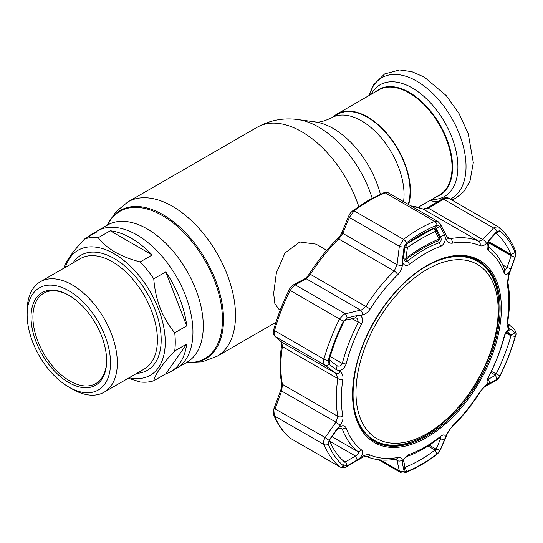 <?xml version="1.0" encoding="UTF-8"?>
<svg xmlns="http://www.w3.org/2000/svg" width="543" height="543" viewBox="0 0 543 543"><rect width="100%" height="100%" fill="white"/><g stroke="black" fill="none" stroke-linecap="round" stroke-linejoin="round"><path stroke-width="0.81" d="M380.392 194.211A70.902 40.935 60 0 0 333.158 128.447A70.902 40.935 60 0 0 315.266 121.931C318.531 122.738 323.92 121.388 331.434 117.865L337.461 114.39A60.158 34.732 60 0 1 367.536 117.369A60.158 34.732 60 0 1 408.214 204.324M140.175 261.916L152.183 254.986A79.271 45.768 -120 0 0 131.223 238.194A79.271 45.768 -120 0 0 110.27 230.789L98.263 237.719C102.376 243.115 108.003 247.934 115.157 252.162C122.453 256.282 130.795 259.534 140.175 261.916A79.271 45.768 60 0 1 153.764 278.824C155.4 299.933 162.391 317.933 174.724 332.832A79.271 45.768 60 0 1 174.724 350.954C162.377 363.986 155.393 373.93 153.764 380.765L165.771 373.835A79.271 45.768 -120 0 0 170.862 371.568L176.529 368.297A79.271 45.768 -120 0 0 188.679 304.772A79.271 45.768 -120 0 0 136.897 234.922A79.271 45.768 -120 0 0 97.258 230.992A79.271 45.768 60 0 1 136.897 234.922A79.271 45.768 60 0 1 188.679 304.772A79.271 45.768 60 0 1 176.529 368.297L187.145 362.195M326.743 250.337L315.992 244.133L299.756 241.981L285.007 253.018L276.394 272.824L273.652 293.464L274.867 303.578L278.566 308.96L280.297 309.965M418.185 207.324L439.47 195.032A60.687 35.037 -120 0 0 448.776 146.4A60.687 35.037 -120 0 0 409.123 92.921A60.687 35.037 -120 0 0 378.783 89.914L337.189 113.928A60.687 35.037 -120 0 0 333.436 116.711M408.607 204.555A60.687 35.037 -120 0 0 367.536 116.935A60.687 35.037 -120 0 0 337.189 113.928M436.524 196.736A61.033 35.241 -120 0 0 450.106 149.203A61.033 35.241 -120 0 0 409.415 92.473A61.033 35.241 -120 0 0 375.837 91.618M431.78 199.471A64.468 37.223 -120 0 0 456.792 154.796A64.468 37.223 -120 0 0 412.313 87.993A64.468 37.223 -120 0 0 371.093 94.353M174.724 332.832L186.724 325.902A79.271 45.768 -120 0 0 165.771 271.894L153.764 278.824M170.862 371.568A79.271 45.768 -120 0 0 186.724 344.024L174.724 350.954M153.764 380.765A79.271 45.768 60 0 1 140.175 381.98L128.25 378.267M65.411 267.285A72.185 41.675 60 0 1 114.206 253.805A72.185 41.675 60 0 1 164.692 333.144A72.185 41.675 60 0 1 129.18 377.731M27.15 314.872L27.15 310.942A63.769 36.815 60 0 1 40.358 281.749A63.769 36.815 60 0 1 72.239 284.905A63.769 36.815 60 0 1 113.901 341.099A63.769 36.815 60 0 1 104.127 392.195A63.769 36.815 60 0 1 72.239 389.039L68.839 387.078A58.956 34.039 60 0 1 27.15 314.872A58.956 34.039 60 0 1 68.839 290.797A58.956 34.039 60 0 1 110.528 363.009A58.956 34.039 60 0 1 68.839 387.078L72.239 389.039M68.839 382.598A53.472 30.87 60 0 1 31.026 317.105A53.472 30.87 60 0 1 68.839 295.277L68.839 295.277A53.472 30.87 60 0 1 106.645 360.769A53.472 30.87 60 0 1 68.839 382.598M106.645 360.213A52.135 30.103 60 0 1 95.853 383.541A52.135 30.103 60 0 1 69.782 380.962A52.135 30.103 60 0 1 35.723 335.017A52.135 30.103 60 0 1 43.718 293.24A52.135 30.103 60 0 1 69.314 295.555M165.771 373.835L186.724 344.024M63.721 268.744C65.357 261.889 72.341 251.952 84.674 238.934L96.681 232.004A79.271 45.768 -120 0 0 91.591 234.271A79.271 45.768 -120 0 0 87.084 237.542M152.183 254.986L110.27 230.789M186.724 325.902L165.771 271.894M84.674 238.934A79.271 45.768 60 0 1 98.263 237.719M486.385 243.427C484.173 245.68 482.035 246.407 479.978 245.626A118.422 68.37 120 0 0 452.4 243.162C449.835 243.529 447.86 242.429 446.461 239.863L445.369 237.766C445.233 241.961 443.658 244.832 440.638 246.386A118.381 68.343 120 0 0 425.088 253.683A118.381 68.343 120 0 0 409.537 264.339C406.368 266.362 404.101 265.71 402.73 262.384L402.349 265.33C401.813 269.029 400.286 272.152 397.768 274.697A118.422 68.37 120 0 0 370.19 309.008C368.079 312.205 365.493 314.2 362.425 314.994L359.961 315.592C362.758 317.139 363.315 319.922 361.638 323.933A118.381 68.343 120 0 0 346.088 364.014C344.669 367.978 342.192 370.15 338.649 370.53L340.366 371.84C342.477 373.543 343.312 376.068 342.871 379.408A118.422 68.37 120 0 0 342.871 416.182C343.312 418.999 342.477 421.965 340.366 425.074L338.649 427.558C342.192 425.271 344.669 425.379 346.088 427.884A118.381 68.343 120 0 0 361.638 450.011C363.315 451.905 362.758 454.532 359.961 457.885L362.425 456.453C365.507 454.708 368.1 454.24 370.19 455.041A118.422 68.37 120 0 0 397.768 457.505C400.293 457.118 401.82 457.959 402.349 460.016L402.73 461.706C404.094 458.224 406.368 455.753 409.537 454.287A118.381 68.343 120 0 0 425.088 446.991A118.381 68.343 120 0 0 440.638 436.334C443.658 434.224 445.233 434.475 445.369 437.088L446.461 434.549L452.4 425.97A118.422 68.37 120 0 0 479.978 391.659L486.385 384.885L488.137 383.887C486.576 383.046 486.711 380.663 488.544 376.74A118.381 68.343 120 0 0 504.094 336.66C505.357 332.608 507.142 330.035 509.456 328.943L508.438 328.04C507.203 326.845 506.823 324.585 507.291 321.259A118.422 68.37 120 0 0 507.291 284.484L508.438 274.806L509.456 271.914C507.142 274.914 505.357 275.206 504.094 272.79A118.381 68.343 120 0 0 488.544 250.662C486.711 248.68 486.576 245.653 488.137 241.587L486.385 243.427A4.011 2.226 -136.5 0 0 482.713 239.565L493.56 228.04L494.469 227.327L498.27 226.811L448.864 198.29C447.065 197.218 444.941 197.401 442.491 198.826L427.416 207.921L423.051 209.062A2.674 2.179 -67 0 0 422.827 208.98M435.221 227.782L436.131 228.311L435.031 227.822L437.027 225.169A141.777 81.857 120 0 0 421.741 232.642A141.777 81.857 120 0 0 406.456 242.823L404.073 246.99L402.539 259.154L403.469 258.19L405.051 261.244L407.521 261.054A121.646 70.23 -60 0 1 423.499 250.099A121.646 70.23 -60 0 1 439.484 242.599C441.296 241.289 441.642 239.348 440.536 236.789L436.131 228.311L440.135 226.424L437.027 225.169A4.011 2.64 -111.8 0 0 434.658 221.381L437.909 221.469L388.279 192.819L385.258 192.86A144.37 83.35 120 0 0 369.688 200.469A144.37 83.35 120 0 0 354.124 210.84L349.319 217.451L342.803 233.368L338.798 239.022A121.646 70.23 120 0 0 310.467 274.269L306.293 278.79L294.279 285.346L290.098 290.485A144.37 83.35 120 0 0 274.527 330.606C273.801 333.416 274.005 335.364 275.138 336.45L281.715 342.138L282.408 346.583A121.646 70.23 120 0 0 282.408 384.356L281.715 390.824L275.138 408.655L274.527 415.972A144.37 83.35 120 0 0 290.098 438.12L339.497 466.641A4.011 3.258 -49.3 0 0 343.576 466.023L347.289 465.718L345.538 461.808L355.468 456.032C358.136 454.593 359.072 453.195 358.299 451.844A121.646 70.23 -60 0 1 342.314 429.113L341.676 428.373L339.497 428.203L336.938 429.669L329.513 440.054M362.425 314.994A4.011 2.274 -103.4 0 0 360.532 310.107L361.74 309.768L365.914 306.279A121.646 70.23 -60 0 1 394.245 271.038L397.042 264.685L399.343 246.339L403.524 239.361A144.37 83.35 -60 0 1 419.087 228.99A144.37 83.35 -60 0 1 434.658 221.381L385.258 192.86A2.674 1.758 68.2 0 0 383.976 192.704L383.976 192.704C386.1 192.161 387.532 192.202 388.279 192.819M359.961 315.592L357.233 315.51L347.058 317.913L343.576 321.035A141.777 81.857 120 0 0 328.291 360.443L329.085 364.251A4.011 2.817 126.9 0 1 325.162 365.33C323.628 364.014 323.214 361.95 323.933 359.127A144.37 83.35 -60 0 1 339.497 319.006L344.126 314.125L360.532 310.107L306.293 278.79A2.674 1.989 61.8 0 0 304.698 278.776L304.698 278.776C305.342 278.776 306.924 277.106 309.449 273.767L370.19 309.008M449.278 198.582L444.615 198.548L443.536 199.159A2.674 1.005 -121 0 0 442.491 198.826M487.981 242.422L511.139 255.794L514.927 257.165L515.192 252.536A141.777 81.857 120 0 0 499.906 230.782L497.042 231.325A4.011 2.247 -136.9 0 0 493.56 228.04L443.536 199.159L428.475 208.247L427.314 208.817L423.241 209.157A121.646 70.23 120 0 0 411.099 205.994M446.461 239.863A4.011 2.552 -27.3 0 0 447.099 237.121L448.016 238.214L450.364 238.635A121.646 70.23 -60 0 1 478.695 241.167L481.96 240.366L482.713 239.565L428.475 208.247A2.674 1.018 -121.3 0 0 427.416 207.921M506.47 331.603L504.691 335.364A121.646 70.23 -60 0 1 488.707 376.55L487.892 379.509L495.549 375.199L496.092 374.079A137.691 79.495 120 0 0 510.936 335.818L511.139 335.017L507.006 331.393M403.53 459.975L404.956 467.116L405.336 467.184A137.691 79.495 120 0 0 435.031 450.038L436.131 449.115L440.536 438.92L441.059 437.081L439.484 437.787A121.646 70.23 -60 0 1 423.499 448.742A121.646 70.23 -60 0 1 407.521 456.242L404.888 458.027L403.558 459.901M436.131 228.311L435.031 227.822A137.691 79.495 120 0 0 420.18 235.078A137.691 79.495 120 0 0 405.336 244.968L404.04 247.262M357.233 315.51L355.468 317.899L345.273 320.241L344.276 320.927A137.691 79.495 120 0 0 329.431 359.195L329.947 360.409L329.241 364.373L336.226 369.654L337.142 365.799M329.947 360.409L336.938 365.67C339.294 366.674 341.092 365.948 342.314 363.477A121.646 70.23 -60 0 1 358.299 322.291L357.246 318.259L355.468 317.899M336.226 369.654L338.649 370.53M345.538 320.227L347.289 317.859M402.539 259.154L402.73 262.384M445.369 237.766L444.554 234.895L440.536 236.789L438.832 235.805M444.554 234.895L440.135 226.424M404.956 246.312L403.469 258.19M515.463 336.042C511.689 349.414 506.558 362.649 500.062 375.749C499.397 377.378 498.06 378.905 496.058 380.338L496.058 380.338A4.011 3.034 -119.9 0 0 497.042 379.252L499.906 375.77A141.777 81.857 120 0 0 515.192 336.368A4.011 1.317 -164.3 0 0 515.463 336.042L515.463 336.042C516.569 334.155 516.108 331.841 514.072 329.092L514.072 329.092A4.011 3.611 131.4 0 1 515.022 332.92L510.868 329.234L506.151 331.983M505.696 332.791L510.936 335.818L515.192 336.368L515.022 332.92M436.64 454.6C426.296 462.412 415.897 468.412 405.438 472.6L405.438 472.6C403.13 473.286 401.481 473.218 400.483 472.396L399.343 470.869A4.011 3.319 -12.1 0 0 404.073 470.937L406.456 471.643A141.777 81.857 120 0 0 437.027 453.989A4.011 1.934 -127.1 0 1 436.64 454.6L436.64 454.6C439.864 451.627 439.436 451.518 440.421 449.76L440.421 449.76A4.011 1.758 -156.5 0 1 440.027 450.181L436.131 449.115L429.303 445.172M428.027 445.993L435.031 450.038L437.027 453.989L440.027 450.181M338.649 427.558L336.226 430.063L329.085 440.271L328.291 444.276A141.777 81.857 120 0 0 343.576 466.023L344.35 461.781M340.366 425.074A4.011 0.658 -145.2 0 1 335.954 422.142L337.855 416.372A121.646 70.23 -60 0 1 337.855 378.593L335.954 373.455L325.162 365.33L275.138 336.45A2.674 2.382 -49.1 0 1 274.833 336.232L274.833 336.232C272.362 332.119 273.367 333.443 273.72 329.655L273.72 329.655A2.674 0.882 15.7 0 0 274.527 330.606L323.933 359.127A4.011 1.317 -164.3 0 0 328.291 360.443L329.431 359.195M290.505 438.411L289.826 437.93A2.674 2.172 -49.3 0 0 290.098 438.12L339.497 466.641A144.37 83.35 -60 0 1 323.933 444.493C323.214 442.525 323.628 440.203 325.162 437.536A4.011 0.679 35.2 0 0 329.085 440.271M339.911 466.939C342.518 468.046 344.778 467.923 346.705 466.566L346.705 466.566A4.011 1.459 -120 0 0 347.058 465.84M329.241 440.04L329.947 439.626L329.431 440.604A137.691 79.495 120 0 0 344.276 461.726L345.538 461.808L342.321 459.948M329.649 441.126L355.468 456.032L357.233 459.948L359.961 457.885M347.289 465.718L357.233 459.948M346.705 466.566L362.066 457.627A4.011 1.48 -120.4 0 0 362.425 456.453M380.371 459.921L399.343 470.869L397.042 460.369A4.011 3.306 -12.6 0 0 402.349 460.016M395.134 459.263L397.042 460.369L396.336 459.1M439.104 438.092L440.536 438.92L444.554 439.742L445.369 437.088M403.469 460.321L402.539 464L404.04 470.781L404.956 467.116L405.336 467.184L404.915 466.939M404.847 467.55L404.956 467.116M402.73 461.706L402.539 464M440.135 449.943L444.554 439.742M440.421 449.76L447.228 433.979A4.011 1.744 -156.9 0 1 446.461 434.549M479.978 391.659L480.222 391.924C481.94 389.243 483.589 387.451 485.177 386.548L485.177 386.548A4.011 3.02 -119.4 0 0 486.385 384.885M510.868 329.234L509.456 328.943M506.11 332.112L511.139 335.017L514.927 332.832M488.137 383.887L489.861 383.378L488.537 379.211L487.818 378.797M489.861 383.378L497.042 379.252M490.791 372.45L495.549 375.199L496.879 379.347M508.438 274.806L508.9 275.023L507.909 282.584C510.013 294.089 510.02 306.714 507.929 320.451L507.759 323.553A4.011 3.597 131.2 0 1 507.766 323.56L514.072 329.092M507.956 323.743A4.011 3.597 131.2 0 1 508.438 328.04M289.826 437.93C283.039 432.058 277.704 424.477 273.821 415.198L273.821 415.198C273.014 413.087 273.095 410.793 274.072 408.302L325.162 437.536L335.954 422.142L280.656 390.458C281.654 387.464 281.987 385.102 281.634 383.358L281.634 383.358A2.674 1.812 -10.5 0 0 282.408 384.356L337.855 416.372A4.011 2.715 169.5 0 0 342.871 416.182M281.634 383.358C279.536 371.894 279.53 359.283 281.62 345.524L281.417 341.927A2.674 2.376 -49.2 0 0 281.715 342.138L335.954 373.455A4.011 2.844 127 0 0 340.366 371.84M273.72 329.655C277.507 316.243 282.659 302.96 289.175 289.813C289.853 288.089 291.32 286.419 293.559 284.817L293.559 284.817A2.674 2.002 61.3 0 1 295.168 284.824L345.192 313.705A4.011 2.247 -103 0 1 347.058 317.913M309.449 273.767C317.764 260.654 327.13 249.006 337.549 238.818C340.678 235.234 340.033 236.191 342.104 232.085L342.104 232.085A2.674 1.134 22.1 0 0 342.803 233.368L397.042 264.685A4.011 0.991 -172.7 0 0 402.349 265.33M342.104 232.085L348.626 216.155A2.674 1.14 22.4 0 0 349.319 217.451L399.343 246.339A4.011 0.971 -173 0 0 404.073 246.99M488.367 241.37L510.936 254.402A137.691 79.495 120 0 0 496.092 233.28L499.906 230.782A4.011 3.258 -49.3 0 0 499.085 227.388L498.27 226.811M497.042 231.325L495.549 233.619L488.483 241.153L488.021 242.266L488.707 246.997A121.646 70.23 -60 0 1 504.691 269.728L505.126 270.346L507.067 267.441L511.139 255.794L510.936 254.402L515.192 252.536A4.011 2.993 -22.7 0 0 515.307 250.418L515.307 250.418C511.391 241.038 505.988 233.368 499.085 227.388M496.879 231.494L489.861 238.94L488.537 241.078M489.861 238.94L488.137 241.587M509.456 271.914L510.868 268.833L507.067 267.441L502.689 264.916M510.868 268.833L514.927 257.165M515.022 256.9L515.212 257.002C516.081 254.592 516.115 252.393 515.307 250.418M447.099 237.121L440.298 224.008L437.909 221.469M440.027 226.234A4.011 2.532 -27.5 0 0 440.298 224.008M336.938 429.669L336.226 430.063M403.49 258.006A2.674 0.719 8.4 0 0 405.892 258.176A2.674 1.208 53.8 0 1 405.723 259.547L405.723 259.547C416.936 251.361 427.735 245.124 438.12 240.834L438.12 240.834A2.674 2.674 0 0 0 439.511 237.196L435.778 229.567A2.674 2.674 0 0 0 434.773 228.46A2.674 1.5 -58.6 0 0 433.667 228.474A874.644 504.976 -120 0 0 433.572 228.42M407.25 243.542L433.667 228.474A2.674 1.758 65.3 0 1 435.33 231.406A2.674 1.731 -26.2 0 0 435.778 229.567M404.834 247.303A2.674 0.706 8 0 0 407.454 247.499L405.892 258.176C417.329 249.8 428.393 243.413 439.083 239.015L435.33 231.406C426.269 235.56 416.976 240.929 407.454 247.499A2.674 1.303 -124.6 0 0 405.573 244.791M439.511 237.196A2.674 1.751 -25.9 0 1 439.083 239.015A2.674 1.833 67.6 0 1 438.12 240.834M498.141 307.596A100.557 58.053 120 0 0 424.606 270.869A100.557 58.053 120 0 0 356.025 395.379A100.557 58.053 120 0 0 429.567 432.106A100.557 58.053 120 0 0 498.141 307.596M428.943 264.808A103.333 59.662 -60 0 1 477.616 261.346A103.333 59.662 -60 0 1 498.976 305.729A103.333 59.662 -60 0 1 455.088 411.384A103.333 59.662 -60 0 1 374.283 440.325A103.333 59.662 -60 0 1 352.943 396.444M477.616 261.346L476.482 260.688A103.333 59.662 120 0 0 461.489 256.031M361.618 429.011A103.333 59.662 120 0 0 373.15 439.667L374.283 440.325M107.378 225.155A85 49.074 60 0 1 162.35 215.544A85 49.074 60 0 1 221.164 304.569A85 49.074 60 0 1 186.643 362.452M107.304 225.196A85.556 49.393 60 0 1 163.029 214.702A85.556 49.393 60 0 1 222.318 304.922A85.556 49.393 60 0 1 186.575 362.5M107.283 225.209L115.754 211.913L127.91 201.908A89.133 51.463 60 0 1 172.484 206.32A89.133 51.463 60 0 1 230.714 284.865A89.133 51.463 60 0 1 217.051 356.296L275.939 322.298M127.91 201.908L257.138 127.3A89.133 51.463 60 0 1 301.704 131.711A89.133 51.463 60 0 1 358.726 206.421M315.266 121.931L297.856 119.555A82.692 47.743 60 0 1 318.714 127.157A82.692 47.743 60 0 1 372.186 198.209M331.434 117.865A60.158 34.732 60 0 1 361.509 120.845A60.158 34.732 60 0 1 403.564 201.643M91.591 234.271L107.595 225.026A79.271 45.768 60 0 1 147.228 228.956A79.271 45.768 60 0 1 199.016 298.806A79.271 45.768 60 0 1 186.86 362.33M429.92 200.543A69.714 40.25 -120 0 0 437.699 201.704M450.33 199.132A69.714 40.25 -120 0 0 462.602 143.719A69.714 40.25 -120 0 0 416.732 81.158A69.714 40.25 -120 0 0 369.233 95.425M104.127 392.195L144.2 369.057A63.769 36.815 -120 0 0 153.981 317.96A63.769 36.815 -120 0 0 112.32 261.767A63.769 36.815 -120 0 0 80.439 258.611L40.358 281.749M73 262.9A66.443 38.363 60 0 1 114.206 258.495A66.443 38.363 60 0 1 159.723 325.583A66.443 38.363 60 0 1 136.761 373.353M426.954 437.319A105.213 60.741 -60 0 1 352.556 394.367A105.213 60.741 -60 0 1 426.954 265.507A105.213 60.741 -60 0 1 501.345 308.458A105.213 60.741 -60 0 1 426.954 437.319M373.638 441.004A104.249 60.192 120 0 0 426.404 436.219A104.249 60.192 120 0 0 494.687 343.767A104.249 60.192 120 0 0 477.881 260.45C463.688 253.045 446.658 254.898 426.798 266.009C394.768 283.901 364.197 328.094 355.808 368.697C348.993 404.107 354.939 428.21 373.638 441.004M477.358 260.165A104.229 60.178 -60 0 1 498.678 316.976M432.995 430.748A104.229 60.178 -60 0 1 425.373 435.601A104.229 60.178 -60 0 1 373.136 440.692M479.116 262.262A103.421 59.71 120 0 0 463.193 256.14M479.978 245.626A4.011 3.265 -67 0 0 478.695 241.167L423.241 209.157A2.674 2.179 -67 0 0 423.051 209.062L410.786 205.811M439.484 437.787L440.638 436.334M440.638 246.386L439.484 242.599L437.135 241.248M405.336 244.968L406.456 242.823A4.011 1.934 -127.1 0 0 403.524 239.361L354.124 210.84A2.674 1.29 52.9 0 0 352.801 210.698L352.801 210.698C349.434 213.969 350.54 212.639 348.626 216.155M346.088 364.014L342.314 363.477L330.212 356.486M361.638 323.933L352.074 318.7M344.276 320.927L343.576 321.035A4.011 0.353 -153.6 0 1 339.497 319.006L289.175 289.813M409.537 264.339L407.521 261.054L405.329 259.785M500.062 375.749A4.011 0.353 -153.6 0 1 499.906 375.77L491.334 371.337M405.438 472.6A4.011 2.64 -111.8 0 0 406.456 471.643L405.336 467.184M273.821 415.198A2.674 1.996 -22.7 0 0 274.527 415.972L323.933 444.493A4.011 2.993 -22.7 0 0 328.291 444.276L329.431 440.604M332.024 436.674L358.299 451.844L361.638 450.011M346.088 427.884L342.314 429.113L340.536 428.081M397.768 457.505A4.011 2.946 -100.1 0 1 395.874 459.14L395.874 459.14C385.041 461.075 375.152 460.172 366.206 456.432L366.206 456.432A4.011 3.265 -67 0 0 370.19 455.041M407.521 456.242L409.537 454.287M480.222 391.924C471.942 404.976 462.609 416.583 452.238 426.73L452.238 426.73A4.011 1.432 -134.3 0 0 452.4 425.97M504.094 336.66L504.691 335.364M507.929 320.451A4.011 1.833 -171.3 0 1 507.291 321.259M507.909 282.584A4.011 2.715 169.5 0 1 507.291 284.484M446.828 236.599L450.364 238.635A4.011 2.946 -100.1 0 1 452.4 243.162M488.157 241.859L511.099 255.101M342.871 379.408A4.011 1.833 -171.3 0 1 337.855 378.593L282.408 346.583A2.674 1.222 8.7 0 1 281.62 345.524M397.768 274.697A4.011 1.432 -134.3 0 0 394.245 271.038L338.798 239.022A2.674 0.957 45.7 0 0 337.549 238.818M504.094 272.79L504.691 269.728M488.544 250.662L488.707 246.997M362.568 430.436A103.421 59.71 120 0 0 375.824 441.16M186.554 362.507L202.301 361.821L217.051 356.296M257.138 127.3C269.898 120.179 283.473 117.6 297.856 119.555M369.199 95.446L373.686 84.762L384.634 73.957L399.573 69.952L411.913 71.71L424.355 77.147L446.19 95.554L459.106 113.684L468.222 133.653L473.313 162.615L469.966 181.281L463.898 191.523L456.005 198.066L451.857 200.014M437.38 201.901L429.886 200.564M352.801 210.698L368.351 200.34L383.976 192.704M366.206 456.432C365.412 456.174 364.034 456.575 362.066 457.627M395.874 459.14L396.214 459.025M452.238 426.73C450.989 427.606 449.312 430.022 447.228 433.979M485.177 386.548L496.058 380.338M378.525 459.717L400.483 472.396M274.072 408.302L280.656 390.458M281.417 341.927L274.833 336.232M293.559 284.817L304.698 278.776M508.9 275.023L515.212 257.002M403.938 260.056A2.674 2.674 0 0 0 405.723 259.547"/></g></svg>

